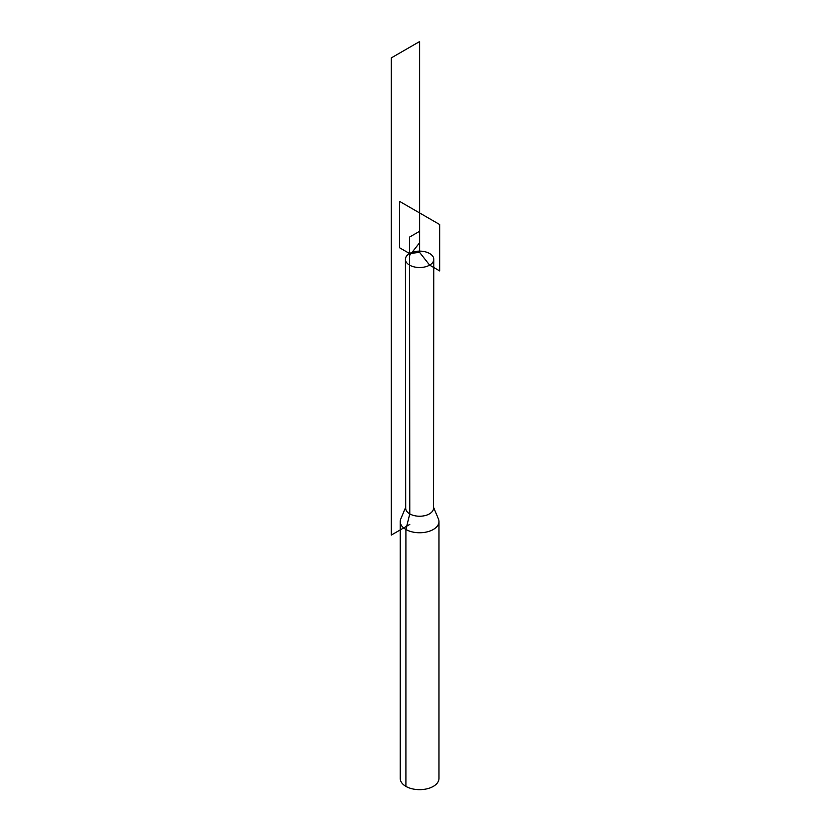 <?xml version="1.0" encoding="UTF-8"?>
<svg xmlns="http://www.w3.org/2000/svg" width="831" height="831" viewBox="0 0 831 831"><rect width="100%" height="100%" fill="white"/><g stroke="black" fill="none" stroke-linecap="round" stroke-linejoin="round"><path stroke-width="1.25" d="M429.648 253.528A14.189 8.196 180 0 1 433.803 259.334A14.189 8.196 180 0 1 425.036 266.896A14.189 8.196 180 0 1 409.569 265.12A14.189 8.196 180 0 1 405.414 259.334A14.189 8.196 180 0 1 414.17 251.751A14.189 8.196 180 0 1 429.648 253.528M433.803 259.334L433.512 508.208A13.909 8.03 180 0 1 424.921 515.625A13.909 8.03 180 0 1 409.776 513.88A13.909 8.03 180 0 1 405.694 508.208L405.414 259.334M405.694 507.242L400.791 518.939A19.362 11.177 0 0 0 400.241 521.577A19.362 11.177 0 0 0 405.912 529.482A19.362 11.177 0 0 0 427.02 531.902A19.362 11.177 0 0 0 438.976 521.577A19.362 11.177 0 0 0 438.425 518.939L433.522 507.242M400.241 521.577L400.241 778.47A19.362 11.177 0 0 0 405.912 786.386A19.362 11.177 0 0 0 427.02 788.806A19.362 11.177 0 0 0 438.976 778.47L438.976 521.577M419.603 231.278L409.548 237.095L409.548 514.015M409.776 524.413L391.308 535.081L391.308 57.89L419.603 41.55L419.603 242.756L409.569 255.522L409.776 513.88L405.912 529.482L405.912 786.386M419.603 252.364L409.569 253.528L399.524 247.731L399.524 201.351L439.692 224.547L439.692 270.927L429.648 265.131L419.603 252.364L419.603 212.954"/></g></svg>

